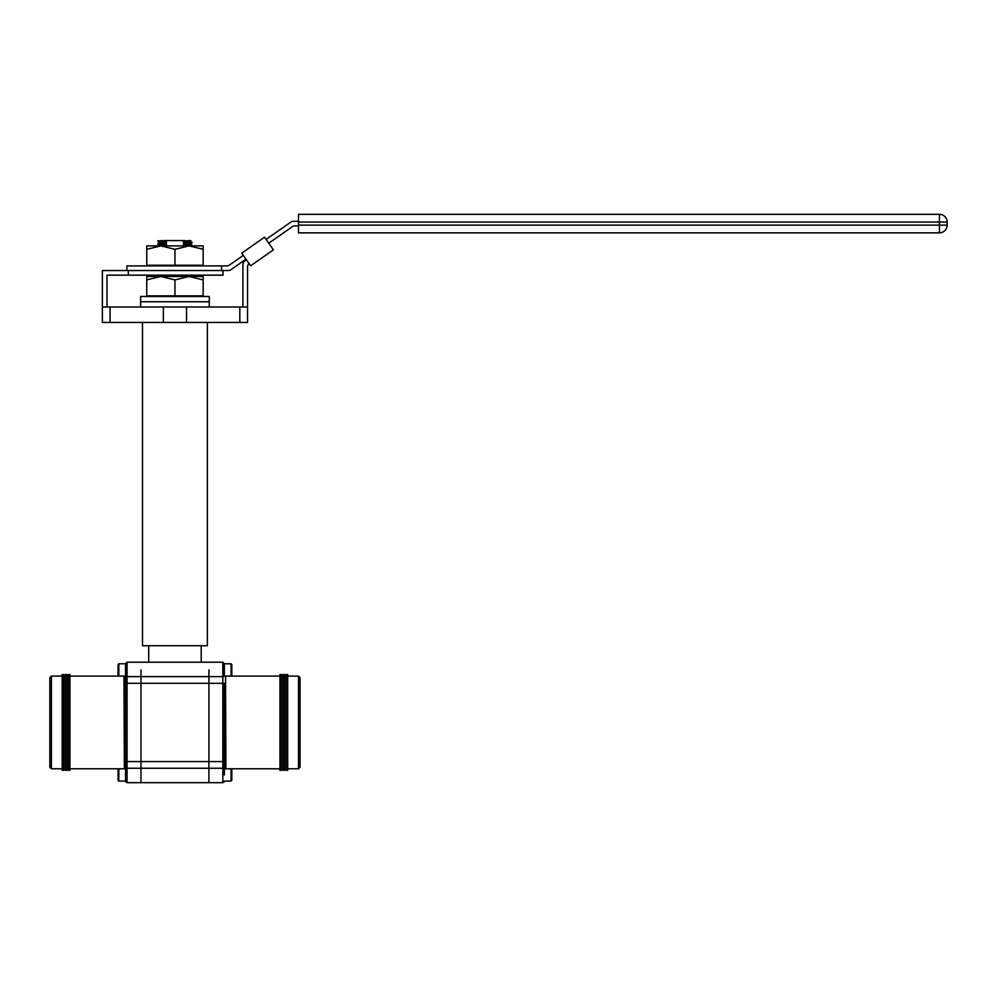 <?xml version="1.0" encoding="UTF-8"?>
<svg xmlns="http://www.w3.org/2000/svg" width="997" height="997" viewBox="0 0 997 997"><rect width="100%" height="100%" fill="white"/><g stroke="black" fill="none" stroke-linecap="round" stroke-linejoin="round"><path stroke-width="1.5" d="M184.046 275.496L192.109 275.945L181.317 276.468M190.577 275.047L192.097 275.92L190.726 276.468M160.853 275.16L165.851 275.346M207.376 322.442L207.376 645.732L142.509 645.732L142.509 322.442M208.921 669.934L208.921 782.67L208.921 669.934M140.976 669.934L140.976 782.67L140.976 669.934M163.894 244.452C155.831 244.203 155.831 243.941 163.894 243.679L163.894 243.33C155.831 243.592 155.831 243.854 163.894 244.103M157.8 240.9L162.399 240.589L157.8 240.9L159.321 242.159L157.788 243.717L159.321 245.623L157.8 246.508M162.399 240.589L163.894 240.875C155.831 241.137 155.831 241.399 163.894 241.66M189.617 240.589L183.46 241.187L190.888 240.589L190.589 241.448L192.109 242.67L190.577 244.228L192.109 245.474L190.577 246.371M186.003 245.088C194.066 245.337 194.066 245.598 186.003 245.86L183.46 244.689L186.003 243.056C194.066 242.794 194.066 242.545 186.003 242.283M186.003 244.739C194.066 244.988 194.066 245.25 186.003 245.511M186.003 241.935C194.066 242.184 194.066 242.445 186.003 242.707L186.003 243.056M171.621 275.16L159.321 275.783L157.8 274.91M183.46 243.106C192.857 243.393 192.857 243.692 183.46 243.991M163.894 243.679L166.437 244.502C157.04 244.801 157.04 245.1 166.437 245.387M163.894 240.875L166.437 241.698C157.04 241.997 157.04 242.296 166.437 242.583M183.46 243.804C192.857 244.103 192.857 244.39 183.46 244.689M166.437 241.698L166.437 242.396C157.04 242.695 157.04 242.994 166.437 243.293M166.437 244.502L166.437 245.2C157.04 245.499 157.04 245.798 166.437 246.085M183.46 241C192.857 241.299 192.857 241.586 183.46 241.885L183.46 241.187M186.003 242.707L183.46 241.885M166.437 242.396L163.894 243.33M166.437 245.2L163.894 246.134M190.228 275.16L159.321 276.443M185.143 240.589L163.894 240.589M110.081 322.442L163.358 322.442L163.358 306.989L110.081 306.989L110.081 322.442L102.355 322.442L102.355 306.989L110.081 306.989M247.53 306.989L247.53 322.442L239.816 322.442L239.816 306.989L247.53 306.989L247.53 267.034A4.636 4.636 0 0 1 249.076 263.582M239.816 322.442L186.526 322.442L186.526 306.989L239.816 306.989M186.526 306.989L163.358 306.989M186.526 322.442L163.358 322.442M106.991 306.989L106.991 275.16L128.314 275.16L128.314 270.536L221.583 270.536L221.583 265.9L226.805 265.9A4.636 4.636 0 0 0 229.472 265.065L243.318 255.357M126.893 270.536L126.893 265.9L221.583 265.9M241.773 253.151L250.621 265.8L273.402 249.848L264.541 237.199L241.773 253.151M298.502 225.908L294.913 225.908A4.636 4.636 0 0 0 292.258 226.755L268.754 243.206M298.502 221.284L293.454 221.284A4.636 4.636 0 0 0 290.8 222.119L266.087 239.417M298.502 222.057L298.502 214.33L939.423 214.33A7.727 7.727 0 0 1 947.15 222.057L947.15 225.135A7.727 7.727 0 0 1 939.423 232.862L298.502 232.862L298.502 225.135L939.423 225.135L939.423 222.057L298.502 222.057L298.502 225.135M245.972 259.158L230.93 269.689A4.636 4.636 0 0 1 228.276 270.536L102.355 270.536L102.355 306.989M242.907 306.989L242.907 264.666A4.636 4.636 0 0 1 244.876 260.865L246.421 259.793M128.314 275.16L222.992 275.16L222.992 270.536M51.395 768.774L49.85 767.229L49.85 677.648L51.395 676.103L51.395 768.774L62.2 768.774M118.817 781.075L118.817 768.824L118.07 769.559L118.07 780.327L118.817 781.075L125.522 781.075L125.522 663.753L118.817 663.803L118.817 676.053L118.07 675.318L118.07 664.55L118.817 663.803M69.927 722.439L69.927 674.558L68.382 674.558L68.382 770.32L69.927 770.32L69.927 722.439M66.836 722.439L66.836 674.558L65.291 674.558L65.291 770.32L66.836 770.32L66.836 722.439M63.746 722.439L63.746 674.558L62.2 674.558L62.2 770.32L63.746 770.32L63.746 722.439M224.362 675.281L224.362 663.753L224.362 675.281A1.545 1.333 180 0 1 222.83 676.614L222.83 662.207L127.068 662.207L127.068 761.571L125.522 761.571L125.522 768.824L118.817 768.824M300.047 767.229L300.047 677.648L298.502 676.103L298.502 768.774L300.047 767.229M224.362 774.943L224.362 761.571L224.362 774.943M279.97 770.32L279.97 674.558L281.515 674.558L281.515 770.32L279.97 770.32M283.061 770.32L283.061 674.558L284.594 674.558L284.594 770.32L283.061 770.32M286.139 770.32L286.139 674.558L287.684 674.558L287.684 770.32L286.139 770.32M125.522 675.281A1.545 1.333 0 0 0 127.068 676.614L222.83 676.614L222.83 761.571L224.362 761.571L224.362 683.306L125.522 683.306M224.362 781.075L231.08 781.075L231.08 768.824L231.827 769.559L231.827 780.327L231.08 781.075M224.362 663.803L231.08 663.803L231.08 676.053L224.362 676.053M140.627 306.989L140.627 301.742L209.27 301.742L209.27 296.483L140.627 296.483L140.627 301.742L209.27 301.742L209.27 306.989M146.746 296.483L146.746 276.468L160.841 276.468L146.746 279.908M203.151 296.483L203.151 276.468L189.044 276.468L174.949 279.908L160.841 276.468L189.044 276.468L203.151 279.908M146.746 295.847L174.949 295.847L174.949 279.908M174.949 295.847L203.151 295.847M146.746 265.9L146.746 245.885L160.841 245.885L146.746 249.325M203.151 265.9L203.151 245.885L189.044 245.885L174.949 249.325L160.841 245.885L189.044 245.885L203.151 249.325M146.746 265.264L174.949 265.264L174.949 249.325M174.949 265.264L203.151 265.264M118.817 676.053L125.522 676.053L125.522 669.934M125.522 774.943L125.522 769.597A1.545 1.333 0 0 1 127.068 768.263L222.83 768.263L222.83 782.67L127.068 782.67L125.522 781.125L127.068 782.67L127.068 761.571L222.83 761.571L222.83 768.263A1.545 1.333 180 0 1 224.362 769.597M231.08 663.803L231.827 664.55L231.827 675.318L231.08 676.053M939.423 214.33L939.423 222.057L947.15 222.057A7.727 7.727 0 0 0 939.423 214.33M947.15 225.135L939.423 225.135L939.423 232.862M124.363 768.824L123.977 676.103L69.927 676.103M279.97 768.774L225.908 768.774L225.534 676.053M201.207 645.732L201.207 662.207M148.69 645.732L148.69 662.207M159.296 275.77L159.296 276.468M68.382 676.103L66.836 676.103M62.2 676.103L51.395 676.103M65.291 676.103L63.746 676.103M65.291 768.774L63.746 768.774M68.382 768.774L66.836 768.774M123.977 768.774L69.927 768.774M125.697 781.835L125.522 781.125M127.068 662.207L125.522 663.753L127.068 662.207M222.83 662.207L224.362 663.753L222.83 662.207M281.515 768.774L283.061 768.774M287.684 768.774L298.502 768.774M284.594 768.774L286.139 768.774M284.594 676.103L286.139 676.103M287.684 676.103L298.502 676.103M281.515 676.103L283.061 676.103M225.908 676.103L279.97 676.103M224.362 781.125L222.83 782.67L224.2 781.835M224.362 768.824L231.08 768.824"/></g></svg>
